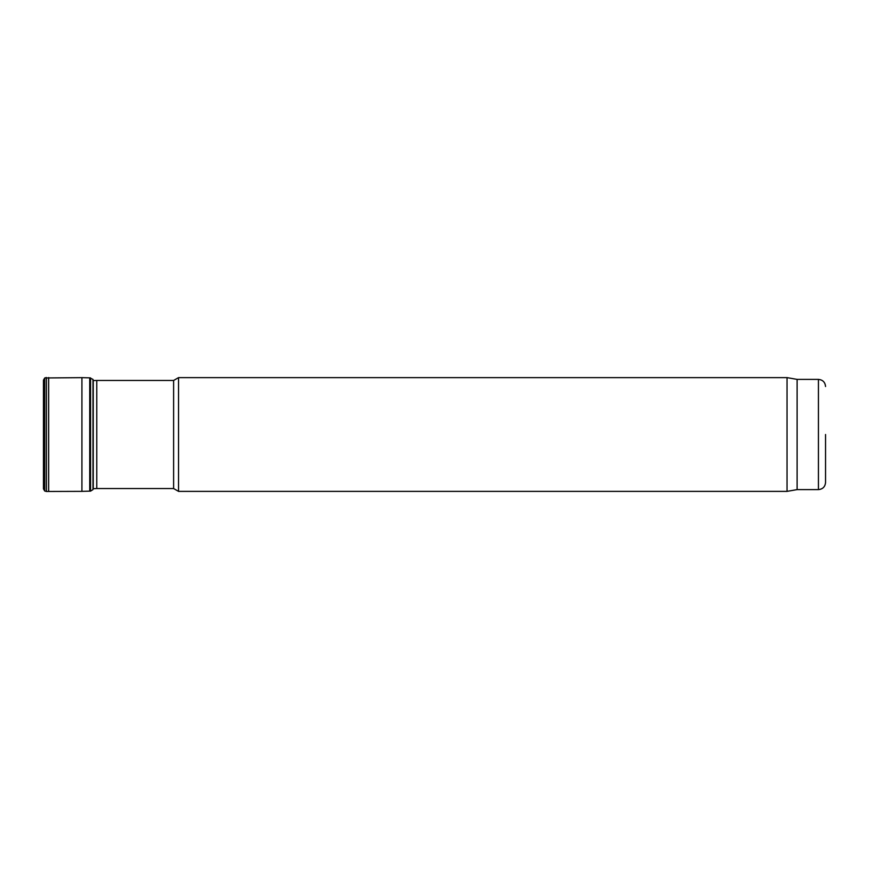 <?xml version="1.0" encoding="UTF-8"?>
<svg xmlns="http://www.w3.org/2000/svg" width="869" height="869" viewBox="0 0 869 869"><rect width="100%" height="100%" fill="white"/><g stroke="black" fill="none" stroke-linecap="round" stroke-linejoin="round"><path stroke-width="1.3" d="M90.561 377.863L90.561 491.137L89.724 491.148L89.724 377.852L92.994 379.405L93.244 380.307L93.244 488.693L96.774 488.541L96.774 380.459L93.244 380.557M96.774 488.541L173.615 488.541L173.615 380.459L96.774 380.459M173.615 488.541L178.536 491.376L178.536 377.624L173.615 380.459M797.112 489.605L797.112 379.395L818.435 379.395L818.435 489.605L797.112 489.605L787.032 491.376L787.032 377.624L178.536 377.624M818.435 489.605C822.758 489.182 825.126 486.814 825.55 482.491L825.55 434.5M43.45 488.845L43.45 380.155L44.721 377.972L43.45 380.155L43.45 488.845L44.721 491.028L44.721 377.972L46.437 377.526L46.437 491.474L44.721 491.028M89.724 377.852L81.925 377.646L81.925 491.354L46.437 491.474M81.925 377.646L44.721 377.972M48.675 377.548L48.675 491.452M92.994 379.405L92.994 489.595L90.561 491.137M787.032 491.376L178.536 491.376M797.112 379.395L787.032 377.624M818.435 379.395C822.758 379.818 825.126 382.186 825.55 386.509M89.724 491.148L81.925 491.354M92.994 489.595L93.244 488.693"/></g></svg>

